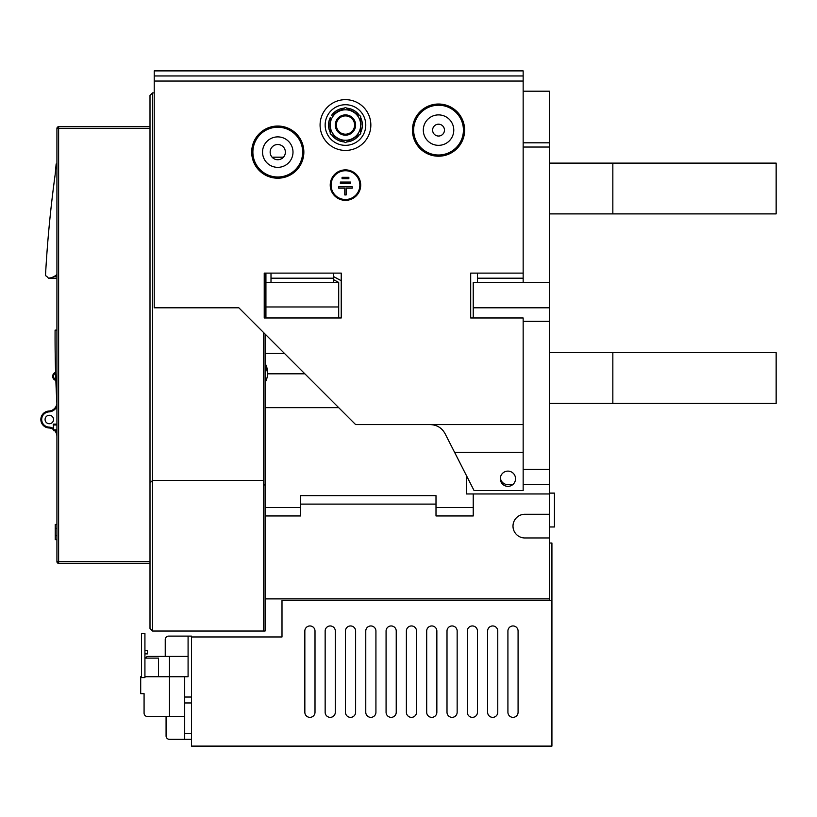 <?xml version="1.0" encoding="UTF-8"?>
<svg xmlns="http://www.w3.org/2000/svg" width="817" height="817" viewBox="0 0 817 817"><rect width="100%" height="100%" fill="white"/><g stroke="black" fill="none" stroke-linecap="round" stroke-linejoin="round"><path stroke-width="1.23" d="M150.001 563.342L58.62 563.342A1.695 1.695 0 0 1 56.924 561.657L56.924 128.422A1.695 1.695 0 0 1 58.62 126.737L150.001 126.737L58.62 126.737L58.62 561.657L150.001 561.657M272.092 157.191L281.998 157.191A6.771 6.771 0 0 0 283.611 156.997A7.619 7.619 0 0 0 277.77 144.507A7.619 7.619 0 0 0 270.151 152.115A7.619 7.619 0 0 0 277.77 159.734A7.619 7.619 0 0 0 285.388 152.115M549.381 543.039L551.924 543.039L551.924 600.577L281.998 600.577L281.998 636.964L191.464 636.964L191.464 746.115L551.924 746.115L551.924 600.577M523.156 91.198L549.381 91.198L549.381 598.881L265.076 598.881L265.076 631.041L152.544 631.041L150.001 628.498L150.001 95.426L152.544 92.893L154.229 92.893M549.381 600.577L549.381 598.881M325.156 712.271A5.076 5.076 0 0 0 330.231 717.346A5.076 5.076 0 0 0 335.307 712.271L335.307 631.041A5.076 5.076 0 0 0 330.231 625.955A5.076 5.076 0 0 0 325.156 631.041L325.156 712.271A5.076 5.076 0 0 0 330.231 717.346A5.076 5.076 0 0 0 335.307 712.271M345.458 712.271A5.076 5.076 0 0 0 350.544 717.346A5.076 5.076 0 0 0 355.62 712.271L355.62 631.041A5.076 5.076 0 0 0 350.544 625.955A5.076 5.076 0 0 0 345.458 631.041L345.458 712.271A5.076 5.076 0 0 0 350.544 717.346A5.076 5.076 0 0 0 355.62 712.271M365.771 712.271A5.076 5.076 0 0 0 370.847 717.346A5.076 5.076 0 0 0 375.922 712.271L375.922 631.041A5.076 5.076 0 0 0 370.847 625.955A5.076 5.076 0 0 0 365.771 631.041L365.771 712.271A5.076 5.076 0 0 0 370.847 717.346A5.076 5.076 0 0 0 375.922 712.271M386.073 712.271A5.076 5.076 0 0 0 391.149 717.346A5.076 5.076 0 0 0 396.235 712.271L396.235 631.041A5.076 5.076 0 0 0 391.149 625.955A5.076 5.076 0 0 0 386.073 631.041L386.073 712.271A5.076 5.076 0 0 0 391.149 717.346A5.076 5.076 0 0 0 396.235 712.271M406.386 712.271A5.076 5.076 0 0 0 411.462 717.346A5.076 5.076 0 0 0 416.537 712.271L416.537 631.041A5.076 5.076 0 0 0 411.462 625.955A5.076 5.076 0 0 0 406.386 631.041L406.386 712.271A5.076 5.076 0 0 0 411.462 717.346A5.076 5.076 0 0 0 416.537 712.271M426.688 712.271A5.076 5.076 0 0 0 431.764 717.346A5.076 5.076 0 0 0 436.85 712.271L436.85 631.041A5.076 5.076 0 0 0 431.764 625.955A5.076 5.076 0 0 0 426.688 631.041L426.688 712.271A5.076 5.076 0 0 0 431.764 717.346A5.076 5.076 0 0 0 436.85 712.271M447.001 712.271A5.076 5.076 0 0 0 452.077 717.346A5.076 5.076 0 0 0 457.152 712.271L457.152 631.041A5.076 5.076 0 0 0 452.077 625.955A5.076 5.076 0 0 0 447.001 631.041L447.001 712.271A5.076 5.076 0 0 0 452.077 717.346A5.076 5.076 0 0 0 457.152 712.271M467.304 712.271A5.076 5.076 0 0 0 472.379 717.346A5.076 5.076 0 0 0 477.465 712.271L477.465 631.041A5.076 5.076 0 0 0 472.379 625.955A5.076 5.076 0 0 0 467.304 631.041L467.304 712.271A5.076 5.076 0 0 0 472.379 717.346A5.076 5.076 0 0 0 477.465 712.271M487.616 712.271A5.076 5.076 0 0 0 492.692 717.346A5.076 5.076 0 0 0 497.767 712.271L497.767 631.041A5.076 5.076 0 0 0 492.692 625.955A5.076 5.076 0 0 0 487.616 631.041L487.616 712.271A5.076 5.076 0 0 0 492.692 717.346A5.076 5.076 0 0 0 497.767 712.271M507.919 712.271A5.076 5.076 0 0 0 512.994 717.346A5.076 5.076 0 0 0 518.08 712.271L518.08 631.041A5.076 5.076 0 0 0 512.994 625.955A5.076 5.076 0 0 0 507.919 631.041L507.919 712.271A5.076 5.076 0 0 0 512.994 717.346A5.076 5.076 0 0 0 518.08 712.271M304.843 712.271A5.076 5.076 0 0 0 309.929 717.346A5.076 5.076 0 0 0 315.005 712.271L315.005 631.041A5.076 5.076 0 0 0 309.929 625.955A5.076 5.076 0 0 0 304.843 631.041L304.843 712.271A5.076 5.076 0 0 0 309.929 717.346A5.076 5.076 0 0 0 315.005 712.271M284.541 353.495L265.076 353.495L265.076 382.57A19.465 19.465 0 0 0 267.619 372.96L267.598 373.808L304.843 373.808M263.391 483.807L265.076 485.502M265.076 598.881L265.076 382.57M265.076 317.966L265.076 273.113M265.923 273.113L265.923 317.966M265.076 314.576L265.923 314.576M265.923 282.427L338.698 282.427L338.698 317.966M265.923 306.967L338.698 306.967M333.612 279.68L338.698 282.427M333.612 276.606L341.23 280.731L341.23 317.966L264.228 317.966L264.228 273.113L333.612 273.113L333.612 282.427M270.999 282.427L270.999 278.199L333.612 278.199M270.999 273.113L270.999 278.199M549.381 307.805L473.227 307.805L473.227 282.427L549.381 282.427M473.227 307.805L473.227 317.966M549.381 147.04L523.156 147.04M549.381 142.812L523.156 142.812M265.076 353.495L265.076 334.041M265.076 314.412L265.923 311.971M292.997 152.115A15.227 15.227 0 0 1 277.77 167.352A15.227 15.227 0 0 1 262.543 152.115A15.227 15.227 0 0 1 277.77 136.888A15.227 15.227 0 0 1 292.997 152.115M477.465 278.199L523.156 278.199L523.156 75.961L154.229 75.961L154.229 307.805L238.85 307.805L355.62 424.574L523.156 424.574L523.156 317.966L470.694 317.966L470.694 273.113L477.465 273.113L477.465 282.427M333.612 273.113L341.23 273.113L341.23 317.966M320.08 125.042A25.388 25.388 0 0 0 345.458 150.43A25.388 25.388 0 0 0 370.847 125.042A25.388 25.388 0 0 0 345.458 99.654A25.388 25.388 0 0 0 320.08 125.042M330.231 185.122A15.227 15.227 0 0 0 345.458 200.349A15.227 15.227 0 0 0 360.695 185.122A15.227 15.227 0 0 0 345.458 169.885A15.227 15.227 0 0 0 330.231 185.122M523.156 278.199L523.156 282.427M154.229 75.961L154.229 70.885L523.156 70.885L523.156 75.961M523.156 452.404L454.63 452.404L474.074 490.578L523.156 490.578L523.156 424.574M549.381 321.347L523.156 321.347M523.156 469.418L549.381 469.418M454.63 452.404L445.153 433.817C441.977 427.904 436.952 424.83 430.079 424.574M549.381 484.655L523.156 484.655M466.456 475.627L466.456 493.958L549.381 493.958M500.31 478.731A7.619 7.619 0 0 0 507.919 486.35A7.619 7.619 0 0 0 515.537 478.731A7.619 7.619 0 0 0 507.919 471.113A7.619 7.619 0 0 0 500.31 478.731M500.351 477.884A7.619 7.619 0 0 0 507.919 484.655L512.708 484.655M473.227 493.958L473.227 515.956L436.002 515.956L436.002 495.653L300.615 495.653L300.615 515.956L265.076 515.956M549.381 537.964L524.841 537.964A11.846 11.846 0 0 1 512.994 526.117A11.846 11.846 0 0 1 524.841 514.271L549.381 514.271M338.698 407.652L265.076 407.652M265.076 363.351L267.619 372.96A19.465 19.465 0 0 0 265.076 363.351M453.772 130.117A15.227 15.227 0 0 1 438.535 145.344A15.227 15.227 0 0 1 423.308 130.117A15.227 15.227 0 0 1 438.535 114.891A15.227 15.227 0 0 1 453.772 130.117M432.612 130.117A5.923 5.923 0 0 0 438.535 136.041A5.923 5.923 0 0 0 444.458 130.117A5.923 5.923 0 0 0 438.535 124.194A5.923 5.923 0 0 0 432.612 130.117M365.771 125.042A20.302 20.302 0 0 1 345.458 145.344A20.302 20.302 0 0 1 325.156 125.042A20.302 20.302 0 0 1 345.458 104.729A20.302 20.302 0 0 1 365.771 125.042M331.457 134.539L330.231 133.835L330.231 132.415A16.922 16.922 0 0 1 330.231 117.668L330.231 133.835L337.85 138.236A15.227 15.227 0 0 1 337.85 111.847L345.458 107.456L360.695 116.249L360.695 133.835L345.458 142.628L344.233 141.923A16.922 16.922 0 0 1 331.457 134.539M360.695 125.042A15.227 15.227 0 0 0 337.85 111.847L331.457 115.544A16.922 16.922 0 0 1 344.233 108.161L345.458 107.456L346.694 108.161A16.922 16.922 0 0 1 359.47 115.544L360.695 116.249L360.695 117.668A16.922 16.922 0 0 1 360.695 132.415L360.695 133.835L359.47 134.539A16.922 16.922 0 0 1 346.694 141.923L345.458 142.628L337.85 138.236A15.227 15.227 0 0 0 360.695 125.042L360.695 127.666M360.808 127.666A15.574 15.574 0 0 1 360.695 128.269M355.875 136.613A15.574 15.574 0 0 1 350.279 139.85M340.638 139.85A15.574 15.574 0 0 1 335.052 136.613M330.231 128.269A15.574 15.574 0 0 1 330.231 121.815M335.052 113.461A15.574 15.574 0 0 1 340.638 110.234M350.279 110.234A15.574 15.574 0 0 1 355.875 113.461M360.695 121.815A15.574 15.574 0 0 1 361.032 125.042M345.458 114.891A10.151 10.151 0 0 1 355.62 125.042A10.151 10.151 0 0 1 345.458 135.193A10.151 10.151 0 0 1 335.307 125.042A10.151 10.151 0 0 1 345.458 114.891M345.458 134.182A9.14 9.14 0 0 1 336.328 125.042A9.14 9.14 0 0 1 345.458 115.902A9.14 9.14 0 0 1 354.598 125.042A9.14 9.14 0 0 1 345.458 134.182M331.079 185.122A14.389 14.389 0 0 1 345.458 170.733A14.389 14.389 0 0 1 359.848 185.122A14.389 14.389 0 0 1 345.458 199.501A14.389 14.389 0 0 1 331.079 185.122M346.142 194.936L344.784 194.936L344.784 188.165L338.698 188.165L338.698 186.807L352.229 186.807L352.229 188.165L346.142 188.165L346.142 194.936M350.544 183.427L340.383 183.427L340.383 182.068L350.544 182.068L350.544 183.427M348.849 178.688L342.078 178.688L342.078 177.33L348.849 177.33L348.849 178.688M152.544 631.041L152.544 92.893M263.391 332.345L263.391 480.427L152.544 480.427L150.001 482.959M263.391 480.427L263.391 631.041M549.381 526.965L554.457 526.965L554.457 493.111L549.381 493.111M612.842 352.658L612.842 403.424L776.15 403.424L776.15 352.658L549.381 352.658M612.842 403.424L549.381 403.424M612.842 163.114L612.842 213.891L776.15 213.891L776.15 163.114L549.381 163.114M612.842 213.891L549.381 213.891M194.007 636.964L281.998 636.964M335.307 631.041A5.076 5.076 0 0 0 330.231 625.955A5.076 5.076 0 0 0 325.156 631.041M355.62 631.041A5.076 5.076 0 0 0 350.544 625.955A5.076 5.076 0 0 0 345.458 631.041M375.922 631.041A5.076 5.076 0 0 0 370.847 625.955A5.076 5.076 0 0 0 365.771 631.041M396.235 631.041A5.076 5.076 0 0 0 391.149 625.955A5.076 5.076 0 0 0 386.073 631.041M416.537 631.041A5.076 5.076 0 0 0 411.462 625.955A5.076 5.076 0 0 0 406.386 631.041M436.85 631.041A5.076 5.076 0 0 0 431.764 625.955A5.076 5.076 0 0 0 426.688 631.041M457.152 631.041A5.076 5.076 0 0 0 452.077 625.955A5.076 5.076 0 0 0 447.001 631.041M477.465 631.041A5.076 5.076 0 0 0 472.379 625.955A5.076 5.076 0 0 0 467.304 631.041M497.767 631.041A5.076 5.076 0 0 0 492.692 625.955A5.076 5.076 0 0 0 487.616 631.041M518.08 631.041A5.076 5.076 0 0 0 512.994 625.955A5.076 5.076 0 0 0 507.919 631.041M315.005 631.041A5.076 5.076 0 0 0 309.929 625.955A5.076 5.076 0 0 0 304.843 631.041M144.926 676.731L188.084 676.731L188.084 636.116L191.464 636.116L191.464 636.964M184.693 676.731L184.693 739.344L169.466 739.344A3.38 3.38 0 0 1 166.076 735.954L166.076 716.499L166.076 735.954M145.375 658.114A3.38 3.38 0 0 1 148.306 656.419L165.238 656.419L148.306 656.419L165.238 656.419L165.238 639.497A3.38 3.38 0 0 1 168.619 636.116L188.084 636.116M191.464 739.344L169.466 739.344M144.926 677.579L144.926 633.573L141.545 633.573L141.545 677.579L144.926 677.579M141.545 676.731L140.698 676.731L140.698 693.653L144.078 693.653L144.078 713.108A3.38 3.38 0 0 0 147.469 716.499L184.693 716.499M148.306 656.419L169.466 656.419L169.466 716.499M144.078 693.653L144.078 713.108L144.078 693.653L144.078 713.108L144.078 693.653L144.078 713.108L144.078 693.653L144.078 713.108L144.078 693.653L144.078 713.108L144.078 693.653L144.078 713.108L144.078 693.653L144.078 713.108L144.078 693.653L144.078 713.108L144.078 693.653L144.078 713.108L144.078 693.653L144.078 713.108L144.078 693.653L144.078 713.108L144.078 693.653L144.078 713.108L144.078 693.653L143.23 693.653M164.391 716.499L147.469 716.499M169.466 656.419L188.084 656.419M158.467 676.731L158.467 658.114L144.926 658.114M144.926 650.495L147.469 650.495L147.469 653.886L144.926 653.886M184.693 697.034L191.464 697.034M56.924 445.224L56.924 274.42A13.542 13.542 0 0 1 48.387 278.158A8.466 8.466 0 0 0 45.926 275.891A0.848 0.848 0 0 1 45.517 275.125A1228.605 1228.605 0 0 1 55.229 174.113L56.138 163.962L56.924 163.962M50.399 213.88C49.919 218.568 49.919 218.568 50.399 213.88C50.899 209.193 50.899 209.193 50.399 213.88L50.256 215.32M50.419 213.697L50.634 211.695M45.65 272.807L45.762 270.815M56.924 278.168L48.387 278.158M56.924 276.473L54.157 276.473M56.924 403.904A1217.769 1217.769 0 0 1 55.066 337.492A1217.769 1217.769 0 0 1 55.086 330.119L56.924 330.119M55.127 348.788L55.137 349.421L55.127 348.788M55.158 351.198L55.168 352.096L55.158 351.198M55.137 349.666L55.127 348.757L55.137 349.666M56.485 395.285L56.455 394.662M56.598 397.756L56.567 397.113M56.444 394.448L56.475 395.162M56.557 396.929L56.608 397.777M56.598 397.746L56.577 397.174M56.924 424.125L53.228 424.125L53.289 424.973L53.228 424.125M53.738 430.722L53.677 429.885L53.738 430.722L56.924 430.722M56.924 429.875L53.677 429.885L53.289 424.973L56.924 424.973M53.289 424.973L53.677 429.885M53.667 429.722A8.466 8.466 0 0 0 48.887 427.955A8.466 8.466 0 0 1 40.85 419.499A8.466 8.466 0 0 1 48.887 411.053A8.466 8.466 0 0 0 56.894 403.332M53.575 428.619A9.304 9.304 0 0 0 48.928 427.107A7.619 7.619 0 0 1 41.698 419.499A7.619 7.619 0 0 1 48.928 411.891A9.304 9.304 0 0 0 56.924 406.478M56.924 432.52A9.304 9.304 0 0 0 55.842 430.722M53.544 419.499A4.228 4.228 0 0 0 49.316 415.271A4.228 4.228 0 0 0 45.078 419.499A4.228 4.228 0 0 0 49.316 423.727A4.228 4.228 0 0 0 53.544 419.499M56.924 436.401A8.466 8.466 0 0 0 54.739 430.722M56.924 522.727L56.924 541.344M56.587 524.422L55.239 524.422L56.587 524.422L55.239 524.422L55.239 539.649L56.587 539.649M53.799 379.2L55.045 380.14A3.38 3.38 0 0 1 55.862 380.702A3.38 3.38 0 0 0 55.045 380.14A4.228 4.228 0 0 1 55.045 372.552A3.38 3.38 0 0 0 55.587 372.225M55.822 379.609A4.228 4.228 0 0 0 55.423 379.374A3.38 3.38 0 0 1 55.423 373.318L55.045 372.552L53.799 373.492M52.982 374.819L52.982 377.873M55.423 379.374L55.045 380.14A3.38 3.38 0 0 1 55.862 380.702A3.38 3.38 0 0 0 55.045 380.14A4.228 4.228 0 0 1 52.697 376.351M56.924 561.657L58.62 561.657L58.62 563.342A1.695 1.695 0 0 1 56.924 561.657M150.001 128.422L56.924 128.422M252.882 152.115A24.888 24.888 0 0 0 277.77 177.003A24.888 24.888 0 0 0 302.658 152.115A24.888 24.888 0 0 0 277.77 127.227A24.888 24.888 0 0 0 252.882 152.115M251.687 152.115A26.083 26.083 0 0 0 277.188 178.198A26.083 26.083 0 0 0 303.853 152.115A26.083 26.083 0 0 0 278.352 126.043A26.083 26.083 0 0 0 251.687 152.115M477.465 273.113L523.156 273.113M523.156 81.046L154.229 81.046M412.452 130.117A26.083 26.083 0 0 0 437.953 156.2A26.083 26.083 0 0 0 464.628 130.117A26.083 26.083 0 0 0 439.117 104.035A26.083 26.083 0 0 0 412.452 130.117M436.002 504.109L300.615 504.109M265.076 507.5L300.615 507.5M436.002 507.5L473.227 507.5M413.647 130.117A24.888 24.888 0 0 0 438.535 155.005A24.888 24.888 0 0 0 463.423 130.117A24.888 24.888 0 0 0 438.535 105.23A24.888 24.888 0 0 0 413.647 130.117M184.693 733.421L191.464 733.421M191.464 702.957L184.693 702.957M48.887 411.053L48.928 411.891M48.928 427.107L48.887 427.955M56.587 528.354L55.239 528.354M55.239 535.727L56.587 535.727M47.1 250.686L47.039 251.473M46.579 257.917L46.528 258.672"/></g></svg>
